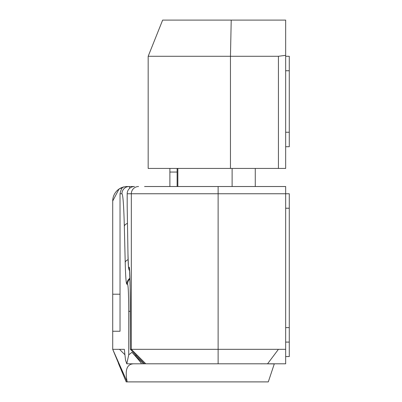 <?xml version="1.0" encoding="UTF-8"?>
<svg xmlns="http://www.w3.org/2000/svg" width="402" height="402" viewBox="0 0 402 402"><rect width="100%" height="100%" fill="white"/><g stroke="black" fill="none" stroke-linecap="round" stroke-linejoin="round"><path stroke-width="0.6" d="M144.559 186.523L285.661 186.523L285.661 193.759L127.188 193.759L127.188 206.02A7.236 7.236 0 0 0 127.188 206.136A7.236 3.618 -0.9 0 1 127.188 206.02L127.972 254.029C128.122 262.501 128.333 266.913 128.615 267.27L129.142 267.27C129.751 265.33 130.424 289.204 130.369 310.686L130.369 349.328L285.661 349.328L285.661 363.8L144.635 363.8L130.364 349.333L130.178 287.656L129.524 269.41M155.413 186.523L169.885 186.523L169.885 168.433M285.661 208.231L289.279 208.231L289.279 193.759L285.661 193.759L285.661 349.328M278.425 349.328L267.571 363.8M127.193 206.251A7.236 3.618 -0.9 0 1 127.188 206.136L127.972 254.149A7.236 3.618 -0.9 0 1 127.972 254.029M124.816 354.634L119.515 349.333L124.344 349.333L125.509 360.041L126.786 363.805L128.735 354.81L128.735 311.344C128.665 294.983 128.283 285.938 127.59 284.209L126.801 284.209C126.107 283.621 125.58 276.39 125.213 262.501L124.329 226.326C123.776 205.497 122.982 194.643 121.947 193.764L120.032 193.764C122.022 184.503 124.58 187.674 125.655 186.528L134.218 186.528M120.032 193.764L120.032 331.243L112.721 331.243L112.721 349.333L127.193 381.895L126.233 381.895L112.721 349.333L119.515 349.333M129.766 188.221L129.173 186.528L125.655 186.528M261.059 363.8L143.504 363.805L131.972 352.323L128.735 354.81M268.295 381.895L274.325 363.8L268.295 381.895L126.208 381.895L118.414 363.363M143.504 363.805L141.258 363.805L143.504 363.805M124.037 186.875A14.472 14.472 0 0 0 112.721 201A14.472 14.472 0 0 1 124.037 186.875L119.017 189.061L112.721 201L112.721 331.243M261.059 363.825L266.697 363.8M133.987 363.805C126.982 363.795 124.715 369.825 127.193 381.895M274.29 363.91L266.692 363.825M126.786 363.805L141.258 363.805C141.971 363.75 138.876 359.926 131.972 352.323M112.721 294.214L120.032 294.214M177.121 168.433L177.121 172.051L169.885 172.051M177.121 186.523L177.121 172.051M148.177 56.28L162.649 20.1L285.661 20.1L285.661 168.433L148.177 168.433L148.177 56.28L230.462 56.28L230.462 168.433M285.661 55.33L278.425 56.28L278.425 168.433M278.425 56.28L230.462 56.28L231.22 20.1M255.27 168.433L255.27 186.523M285.661 56.28L289.279 56.28L289.279 146.725L285.661 146.725M285.661 342.092L289.279 342.092L289.279 356.564L285.661 356.564M289.279 208.231L289.279 342.092M177.845 186.523L177.845 168.433M232.115 186.523L232.115 168.433M218.125 186.523L218.125 363.8M138.564 186.523A7.236 7.231 90 0 0 131.328 193.759L131.328 349.328L145.795 363.8M129.499 269.501A7.236 7.231 -90 0 1 129.142 267.27M129.62 270.943A7.236 7.231 -90 0 1 128.615 267.27M127.188 193.759A7.236 7.236 0 0 1 134.424 186.523A7.236 7.231 90 0 0 127.188 193.759L127.188 206.02M135.966 355.132L135.966 356.267M129.173 186.528A7.236 7.231 90 0 0 121.947 193.764M127.469 223.411A7.236 3.618 178.6 0 0 124.329 226.326M128.087 259.692A7.236 3.618 178.6 0 0 125.213 262.501M129.952 278.234A7.236 7.231 90 0 0 126.801 284.209M129.972 278.847A7.236 7.231 90 0 0 127.59 284.209M130.364 311.344L128.735 311.344M285.661 70.752L289.279 70.752M285.661 132.253L289.279 132.253M285.661 327.62L289.279 327.62M129.62 270.978L128.449 266.988L127.972 254.149"/></g></svg>
